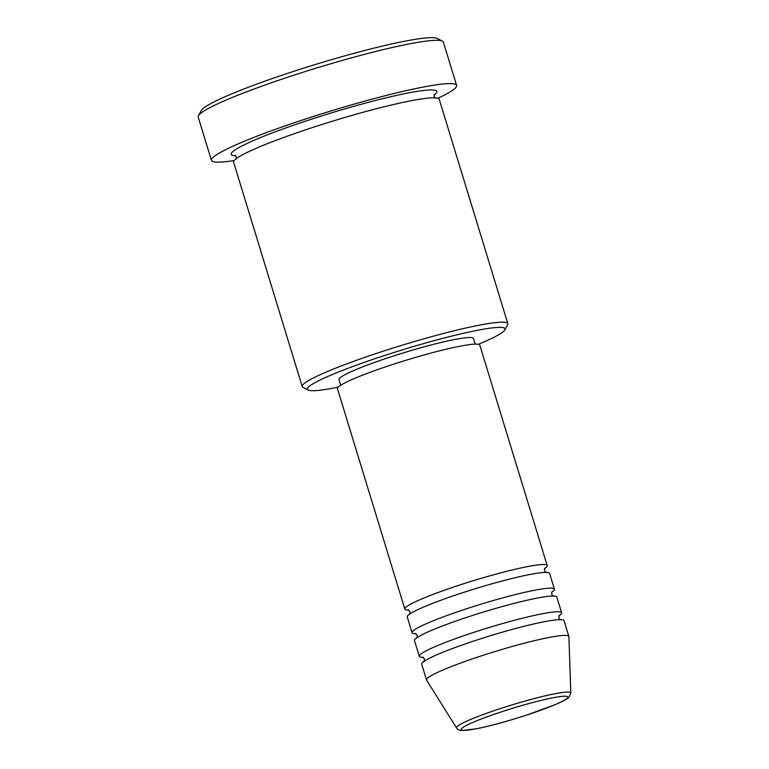 <?xml version="1.0" encoding="UTF-8"?>
<svg xmlns="http://www.w3.org/2000/svg" width="769" height="769" viewBox="0 0 769 769"><rect width="100%" height="100%" fill="white"/><g stroke="black" fill="none" stroke-linecap="round" stroke-linejoin="round"><path stroke-width="1.15" d="M408.839 610.144A74.43 7.132 -17 0 1 404.85 609.096A74.43 7.132 -17 0 1 460.516 584.757A74.43 7.132 -17 0 1 547.201 565.58A74.43 7.132 -17 0 1 544.471 568.676M416.058 633.762A74.43 7.132 -17 0 1 412.069 632.714L407.253 616.969A74.43 7.132 -17 0 1 462.928 592.63A74.43 7.132 -17 0 1 549.614 573.453L554.42 589.198A74.43 7.132 -17 0 1 551.7 592.293M412.069 632.714A74.43 7.132 -17 0 1 467.735 608.375A74.43 7.132 -17 0 1 554.42 589.198M423.286 657.38A74.43 7.132 -17 0 1 419.288 656.332L414.472 640.587A74.43 7.132 -17 0 1 470.147 616.248A74.43 7.132 -17 0 1 556.833 597.071L561.639 612.806A74.43 7.132 -17 0 1 558.919 615.911M419.288 656.332A74.43 7.132 -17 0 1 474.963 631.983A74.43 7.132 -17 0 1 561.639 612.806M456.575 727.974L426.584 680.123A74.43 7.132 -17 0 1 426.507 679.95L421.691 664.205A74.43 7.132 -17 0 1 477.366 639.856A74.43 7.132 -17 0 1 564.052 620.679L568.868 636.424A74.43 7.132 -17 0 1 568.897 636.607L570.8 693.061A59.742 5.729 -17 0 0 501.196 708.307A59.742 5.729 -17 0 0 456.575 727.974C457.382 729.473 459.18 730.329 461.967 730.55L476.626 728.733C490.795 725.83 507.329 721.332 526.227 715.228L554.93 704.76C563.389 701.117 568.137 698.521 569.175 696.964L570.8 693.061M478.356 344.301A103.373 9.91 163 0 0 504.906 329.872A103.373 9.91 163 0 0 384.692 355.451A103.373 9.91 163 0 0 308.109 390.037A103.373 9.91 163 0 0 338.187 387.153M308.109 390.037L302.986 387.345A107.506 10.305 -17 0 1 302.217 386.538A107.506 10.305 -17 0 1 382.626 351.375A107.506 10.305 -17 0 1 507.838 323.672A107.506 10.305 -17 0 1 507.646 324.768L504.906 329.872M198.431 115.754L201.17 110.649A124.049 11.891 -17 0 1 293.739 71.334A124.049 11.891 -17 0 1 437.33 38.45L442.454 41.142A128.183 12.285 163 0 0 294.085 75.131A128.183 12.285 163 0 0 198.431 115.754A128.183 12.285 163 0 0 198.2 117.061L211.446 160.356A128.183 12.285 -17 0 1 307.321 118.426A128.183 12.285 -17 0 1 456.613 85.397A128.183 12.285 -17 0 1 437.888 98.269M302.217 386.538L233.622 162.182A107.506 10.305 -17 0 1 314.031 127.02A107.506 10.305 -17 0 1 439.243 99.316L507.838 323.672M404.85 609.096L337.456 388.681A74.43 7.132 -17 0 1 393.132 364.333A74.43 7.132 -17 0 1 479.818 345.156L547.201 565.58M340.725 385.231L339.004 379.598A70.296 6.738 -17 0 1 391.584 356.605A70.296 6.738 -17 0 1 473.454 338.495L475.175 344.118M234.161 160.558A128.183 12.285 -17 0 1 211.446 160.356M426.507 679.95A74.43 7.132 -17 0 1 482.182 655.601A74.43 7.132 -17 0 1 568.868 636.424M456.613 85.397L443.377 42.103A128.183 12.285 163 0 0 442.454 41.142M502.916 711.354A55.743 5.345 163 0 0 462.486 730.262A55.743 5.345 163 0 0 526.15 715.228A55.743 5.345 163 0 0 566.59 696.32A55.743 5.345 163 0 0 502.916 711.354M235.641 155.799A107.506 10.305 -17 0 1 311.628 119.147A107.506 10.305 -17 0 1 433.995 95.154M544.779 568.089L544.452 570.723L546.201 572.722M551.998 591.697L551.671 594.341L553.42 596.34M559.217 615.315L558.89 617.959L560.639 619.958M434.254 94.443L434.091 96.586L435.427 98.278M235.035 155.357L236.371 157.039L236.198 159.183M422.7 657.053L424.45 659.062L424.113 661.696M415.481 633.445L417.231 635.444L416.894 638.078M408.262 609.827L410.002 611.826L409.675 614.46"/></g></svg>
